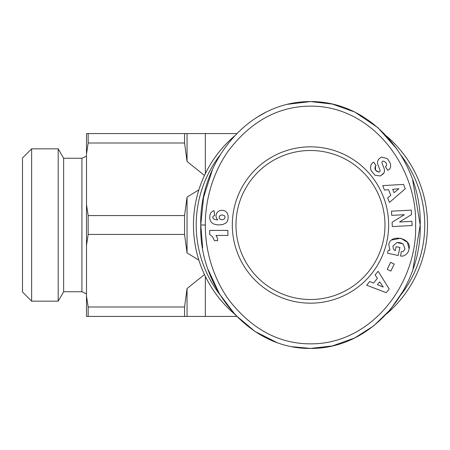 <?xml version="1.0" encoding="UTF-8"?>
<svg xmlns="http://www.w3.org/2000/svg" width="450" height="450" viewBox="0 0 450 450"><rect width="100%" height="100%" fill="white"/><g stroke="black" fill="none" stroke-linecap="round" stroke-linejoin="round"><path stroke-width="0.67" d="M389.908 250.268L388.777 244.485L389.908 250.268L388.153 250.273L387.523 253.209L398.183 255.493L399.898 247.5L396.113 246.69L395.246 250.729L393.39 249.092L392.906 246.077L393.39 249.092L395.162 250.678M399.971 242.646L403.059 243.889L404.955 248.811L403.059 243.889L396.934 242.528L392.906 246.077M381.268 157.174L378.495 159.3L381.268 157.174M371.115 170.679C370.018 167.107 370.654 164.385 373.016 162.512C370.654 164.385 370.018 167.107 371.115 170.679L375.075 175.275L371.115 170.679M390.032 162.833C391.061 165.656 390.808 167.822 389.272 169.329C390.808 167.822 391.061 165.656 390.032 162.833L387.99 159.441L390.032 162.833M387.045 158.513L381.364 157.134L387.045 158.513L387.99 159.441M292.399 346.731L310.478 348.418C374.417 348.992 422.111 285.604 420.188 225C422.061 164.323 374.647 101.211 310.478 101.582C246.139 101.216 199.018 164.346 200.773 225C198.63 285.356 246.791 349.172 310.478 348.418L332.319 345.949L354.577 338.012M205.346 225C205.104 241.684 208.986 272.064 228.904 299.964C251.724 329.192 278.921 343.817 310.494 343.851C372.071 344.323 417.465 283.033 415.614 225C417.589 166.292 370.851 104.304 308.492 106.172C276.913 106.92 249.992 122.102 227.722 151.718C208.778 179.297 205.132 208.603 205.346 225L200.773 225M384.986 225A74.509 74.509 0 0 1 310.478 299.509A74.509 74.509 0 0 1 235.969 225A74.509 74.509 0 0 1 310.478 150.491A74.509 74.509 0 0 1 384.986 225M388.648 225A78.165 78.165 0 0 1 310.478 303.165A78.165 78.165 0 0 1 232.312 225A78.165 78.165 0 0 1 310.478 146.835A78.165 78.165 0 0 1 388.648 225M388.423 169.954L389.272 169.329L387.872 170.347L385.408 166.877L385.976 166.477C387.259 164.227 386.449 162.439 383.558 161.106A1.451 1.451 0 0 0 382.033 163.063L384.142 168.609A5.451 5.451 0 0 1 383.934 172.963L380.436 175.961L375.075 175.275L380.436 175.961L383.636 173.498M400.928 294.846A114.278 114.278 0 0 0 400.928 155.154M386.589 313.892A117.022 117.022 0 0 0 386.589 136.108M234.366 136.119A117.022 117.022 0 0 0 234.371 313.886M236.779 316.423L205.346 316.423L205.346 276.384M236.779 133.577L205.346 133.577L205.346 173.616M198.861 189.855L187.059 197.106L187.059 252.894L198.861 260.145M187.059 197.106L184.562 215.572L184.562 234.428L88.161 234.428L88.161 215.572L86.496 204.638L86.496 153.939L88.161 143.004L184.562 143.004L187.059 161.477L204.474 175.438M86.496 156.127L81.922 158.259L81.922 291.741L86.496 293.873M81.922 158.259L63.641 158.259L63.641 291.741L58.196 301.162L31.641 301.162L22.5 292.022L22.5 157.978L31.641 148.838L31.641 301.162M63.641 158.259L58.196 148.838L58.196 301.162M227.908 230.406L227.908 235.44L215.983 235.44A8.831 8.831 0 0 1 217.654 240.677L214.504 240.677L212.546 236.728L209.711 234.529L209.711 230.406L227.908 230.406M217.479 212.085L219.392 210.729L222.019 210.234L225.135 210.999L226.873 212.451L228.083 215.297L228.161 218.34L227.351 221.316L225.996 222.986L222.576 224.629L217.732 224.944L213.497 223.959L211.252 222.21L210.251 220.472L209.756 218.374L209.903 214.948L210.696 212.929L212.479 211.269L214.042 210.617L214.644 215.556L213.182 216.208L212.766 217.148L212.991 218.289L214.627 219.471L217.732 219.932L216.399 218.098L215.966 216L216.349 213.851L217.479 212.085M394.223 264.077L390.814 271.086L387.214 269.336L390.623 262.327L394.223 264.077M369.748 281.503L373.517 283.061L377.404 278.353L375.142 274.961L378.18 271.277L389.199 289.024L386.207 292.652L366.666 285.244L369.748 281.503M387.641 197.916L390.808 195.339L388.519 189.681L384.463 190.052L382.669 185.625L403.521 184.393L405.281 188.752L389.464 202.404L387.641 197.916M388.777 244.485C390.549 233.516 411.964 238.106 409.078 248.839L408.819 250.048C408.274 252.518 406.592 254.441 403.757 255.825A6.716 6.716 0 0 1 400.579 256.011L401.282 251.634A2.723 2.723 0 0 0 403.796 250.881L404.955 248.811M373.084 162.472L373.584 162.112L376.093 165.656L375.463 166.106C374.192 169.222 375.379 171.208 379.029 172.074A1.451 1.451 0 0 0 379.997 170.156L377.843 164.492A5.451 5.451 0 0 1 377.606 161.415L378.495 159.3L377.606 161.415M391.506 211.168L411.3 210.127L411.536 214.588L399.544 221.991L411.891 221.344L412.11 225.534L392.316 226.581L392.091 222.289L404.387 214.695L391.725 215.364L391.506 211.168M409.078 248.839L407.379 242.252L400.731 238.247L391.714 239.996M396.934 242.528L399.696 242.595M379.029 172.074L375.604 170.336M375.593 170.319L375.463 166.106M383.558 161.106C386.449 162.439 387.259 164.227 385.976 166.477M354.628 112.016L332.348 104.057L310.478 101.582L287.634 104.288M265.972 112.191L256.314 117.675M212.451 169.583L203.541 197.454L200.773 225L202.657 247.781M208.311 269.955L219.476 293.929L235.401 314.989L255.015 331.487L276.744 342.439M354.881 337.86L373.641 325.912L390.218 309.769M390.392 309.561L403.228 290.914M413.016 268.892L420.188 225L412.689 180.157M397.136 149.31L377.966 127.699L355.044 112.219M225.124 217.243L224.376 215.601L222.143 214.948L220.061 215.46L219.054 217.322L219.819 219.054L222.019 219.774L224.291 219.037L225.124 217.243M379.721 281.835L377.392 284.659L383.209 287.061L379.721 281.835M392.681 189.298L394.059 192.696L398.936 188.724L392.681 189.298M220.028 155.154A114.278 114.278 0 0 0 220.033 294.846M204.474 274.567L187.059 288.523L187.059 316.423L205.346 316.423M205.346 133.577L187.059 133.577L187.059 161.477M187.059 316.423L86.496 316.423L86.496 245.362L88.161 234.428M187.059 288.523L184.562 306.996L184.562 316.423M187.059 252.894L184.562 234.428M184.562 306.996L88.161 306.996L86.496 296.061M88.161 215.572L184.562 215.572M187.059 133.577L184.562 133.577L184.562 143.004M184.562 133.577L86.496 133.577L86.496 153.939M86.496 245.362L86.496 204.638M88.161 306.996L88.161 316.423M88.161 133.577L88.161 143.004M58.196 148.838L31.641 148.838M81.922 291.741L63.641 291.741"/></g></svg>
